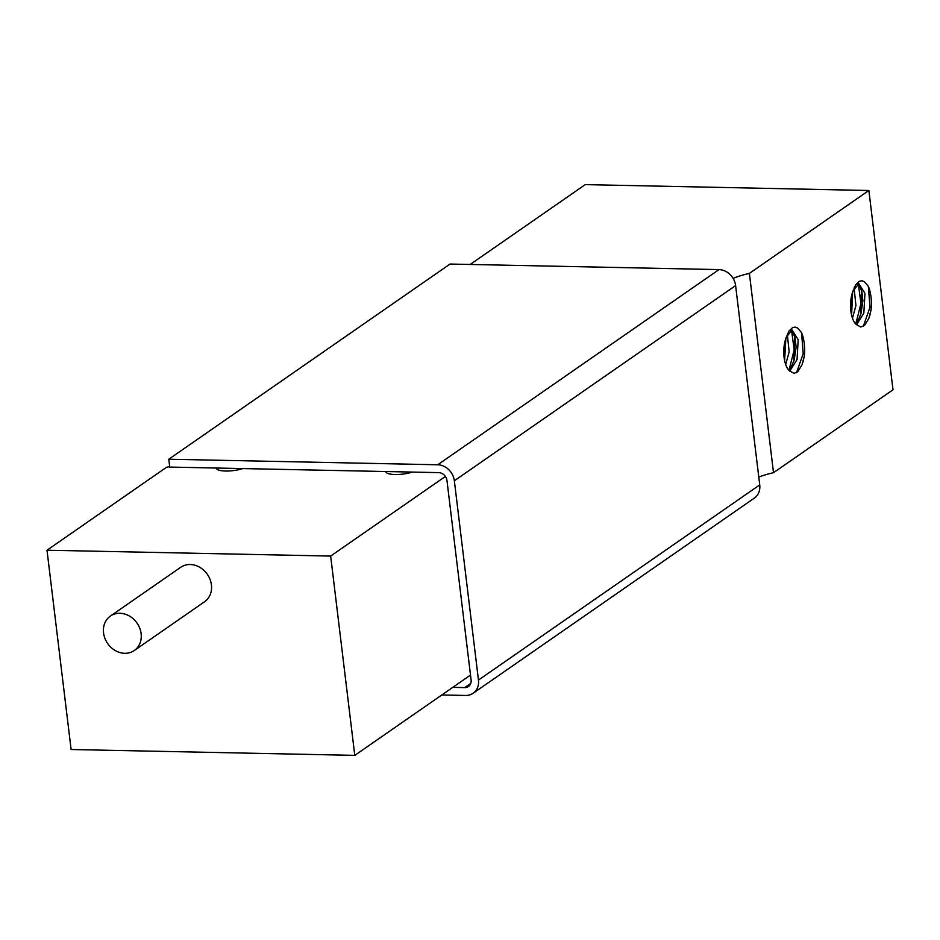 <?xml version="1.0" encoding="UTF-8"?>
<svg xmlns="http://www.w3.org/2000/svg" width="940" height="940" viewBox="0 0 940 940"><rect width="100%" height="100%" fill="white"/><g stroke="black" fill="none" stroke-linecap="round" stroke-linejoin="round"><path stroke-width="1.41" d="M785.781 338.482L784.606 360.572M784.783 342.278L783.995 356.565M794.7 336.45L793.83 361.136M791.633 330.927L794.194 349.786L789.248 369.314M801.562 332.69A26.097 11.55 -88.8 0 1 804.358 355.802L802.09 364.685L797.778 371.735L793.959 373.356L789.389 370.713A21.032 9.306 -88.8 0 1 785.582 339.258L788.86 331.197L792.538 327.613L795.158 327.108L797.614 328.037L801.562 332.69L803.207 353.628L796.533 372.663M804.358 355.802L802.925 362.264M785.687 364.532L789.154 351.865L787.309 334.276M789.753 371.136L797.061 359.515L798.178 339.657L792.091 330.022L786.052 337.495M790.705 330.328L792.303 331.609L795.029 337.636L796.121 347.107L794.218 359.914L791.656 366.071L788.601 369.913M785.875 338.13L784.618 360.596M758.78 477.05A49.303 13.513 173.1 0 1 773.502 472.703L893 389.783L868.877 190.491L585.221 184.628L470.176 264.469M773.502 472.703L749.391 273.399L868.877 190.491M871.133 309.471L868.866 318.355L864.553 325.393L860.735 327.026L856.164 324.382A21.032 9.306 -88.8 0 1 852.357 292.928L855.635 284.867L859.313 281.272L861.933 280.778L864.389 281.695L868.337 286.348A26.097 11.55 -88.8 0 1 871.133 309.471L869.7 315.934M857.48 283.986L859.078 285.267L861.804 291.294L862.897 300.776L860.993 313.584L858.432 319.741L855.377 323.583M856.61 324.747L863.837 313.173L864.953 293.327L858.866 283.68L852.827 291.153M868.349 286.359L869.982 307.286L863.308 326.321M749.391 273.399A49.303 13.513 -6.9 0 0 733.094 278.369M861.475 290.119L860.605 314.794M858.408 284.597L860.97 303.444L856.023 322.972M852.557 292.14L851.687 313.314L852.65 291.8M851.546 295.936L850.77 310.224M852.462 318.202L855.929 305.535L854.084 287.946M470.505 675.061L354.779 755.372L71.123 749.509L47 550.217L330.657 556.069L445.372 476.463M47 550.217L166.498 467.298A49.303 13.513 -6.9 0 0 169.67 466.522M354.779 755.372L330.657 556.069M110.391 616.088L180.68 567.313A20.962 17.895 55.2 0 1 190.209 564.517A20.962 17.895 55.2 0 1 210.043 579.428A20.962 17.895 55.2 0 1 204.579 601.741L134.291 650.515A20.962 17.895 -124.8 0 0 139.743 628.202A20.962 17.895 -124.8 0 0 119.921 613.291A20.962 17.895 -124.8 0 0 110.391 616.088A20.962 17.895 -124.8 0 0 107.642 643.5A20.962 17.895 -124.8 0 0 134.291 650.515M412.214 472.08A16.438 4.5 173.1 0 1 395.223 474.524A16.438 4.5 173.1 0 1 385.776 471.622L385.764 471.528M242.743 468.578A16.438 4.5 173.1 0 1 225.753 471.034A16.438 4.5 173.1 0 1 216.317 468.12L216.306 468.026M473.102 693.274L754.362 498.094A16.438 14.03 -124.8 0 0 759.732 484.899L735.609 285.596A16.438 14.03 -124.8 0 0 718.982 269.604L450.048 264.046L168.789 459.225L437.711 464.771A16.438 14.03 55.2 0 1 454.349 480.775L478.46 680.067A16.438 14.03 55.2 0 1 473.102 693.274A16.438 14.03 55.2 0 1 465.629 695.459L441.823 694.966M452.774 687.363L464.677 687.61A8.213 7.015 -124.8 0 0 468.414 686.517A8.213 7.015 -124.8 0 0 471.093 679.925L446.982 480.622A8.213 7.015 -124.8 0 0 438.663 472.62L169.729 467.074L168.789 459.225M478.46 680.067L759.732 484.899M464.677 687.61L470.74 683.404M735.609 285.596L454.349 480.775M437.711 464.771L718.982 269.604"/></g></svg>
